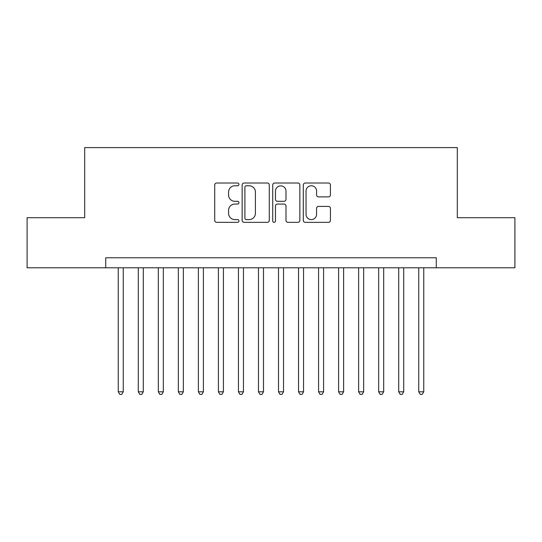 <?xml version="1.0" encoding="UTF-8"?>
<svg xmlns="http://www.w3.org/2000/svg" width="542" height="542" viewBox="0 0 542 542"><rect width="100%" height="100%" fill="white"/><g stroke="black" fill="none" stroke-linecap="round" stroke-linejoin="round"><path stroke-width="0.81" d="M238.947 184.402A1.375 1.375 0 0 0 237.572 183.027L216.678 183.027A1.965 1.965 0 0 0 214.713 184.991L214.713 220.384A1.965 1.965 0 0 0 216.678 222.349L237.572 222.349A1.375 1.375 0 0 0 238.947 220.973A1.375 1.375 0 0 0 237.572 219.598L234.869 219.598A6.294 6.294 0 0 1 228.575 213.304L228.575 210.357A6.294 6.294 0 0 1 234.869 204.063L237.572 204.063A1.375 1.375 0 0 0 238.947 202.688A1.375 1.375 0 0 0 237.572 201.312L234.869 201.312A6.294 6.294 0 0 1 228.575 195.018L228.575 192.071A6.294 6.294 0 0 1 234.869 185.777L237.572 185.777A1.375 1.375 0 0 0 238.947 184.402M328.466 196.888A1.965 1.965 0 0 0 330.43 194.924L330.43 184.991A1.965 1.965 0 0 0 328.466 183.027L305.261 183.027A1.965 1.965 0 0 0 303.296 184.991L303.296 220.384A1.965 1.965 0 0 0 305.261 222.349L328.466 222.349A1.965 1.965 0 0 0 330.43 220.384L330.43 208.392A1.965 1.965 0 0 0 328.466 206.421L318.533 206.421A1.965 1.965 0 0 0 316.569 208.392L316.569 214.341A5.257 5.257 0 0 1 311.311 219.598A5.257 5.257 0 0 1 306.047 214.341L306.047 191.035A5.257 5.257 0 0 1 311.311 185.777A5.257 5.257 0 0 1 316.569 191.035L316.569 194.924A1.965 1.965 0 0 0 318.533 196.888L328.466 196.888M105.731 267.795L27.1 267.795L27.1 217.715L84.694 217.715L84.694 147.6L457.306 147.6L457.306 217.715L514.9 217.715L514.9 267.795L436.269 267.795L436.269 257.775L105.731 257.775L105.731 267.795L436.269 267.795M269.279 184.991A1.965 1.965 0 0 0 267.314 183.027L244.11 183.027A1.965 1.965 0 0 0 242.145 184.991L242.145 220.384A1.965 1.965 0 0 0 244.11 222.349L267.314 222.349A1.965 1.965 0 0 0 269.279 220.384L269.279 184.991M274.686 183.027L297.89 183.027A1.965 1.965 0 0 1 299.855 184.991L299.855 220.384A1.965 1.965 0 0 1 297.89 222.349L287.958 222.349A1.965 1.965 0 0 1 285.993 220.384L285.993 206.028A1.965 1.965 0 0 0 284.028 204.063L277.443 204.063A1.965 1.965 0 0 0 275.471 206.028L275.471 220.973A1.375 1.375 0 0 1 274.096 222.349A1.375 1.375 0 0 1 272.721 220.973L272.721 184.991A1.965 1.965 0 0 1 274.686 183.027M246.271 185.777A1.375 1.375 0 0 0 244.896 187.153L244.896 218.223A1.375 1.375 0 0 0 246.271 219.598L249.124 219.598A6.294 6.294 0 0 0 255.417 213.304L255.417 192.071A6.294 6.294 0 0 0 249.124 185.777L246.271 185.777M285.993 191.136A5.257 5.257 0 0 0 280.736 185.879A5.257 5.257 0 0 0 275.471 191.136L275.471 199.348A1.965 1.965 0 0 0 277.443 201.312L284.028 201.312A1.965 1.965 0 0 0 285.993 199.348L285.993 191.136M118.251 267.795L118.251 391.798L123.258 391.798L123.258 267.795M123.258 391.798L121.754 394.4L119.755 394.4L118.251 391.798M138.285 267.795L138.285 391.798L143.291 391.798L143.291 267.795M143.291 391.798L141.787 394.4L139.782 394.4L138.285 391.798M158.318 267.795L158.318 391.798L163.325 391.798L163.325 267.795M163.325 391.798L161.821 394.4L159.815 394.4L158.318 391.798M178.345 267.795L178.345 391.798L183.359 391.798L183.359 267.795M183.359 391.798L181.855 394.4L179.849 394.4L178.345 391.798M198.379 267.795L198.379 391.798L203.392 391.798L203.392 267.795M203.392 391.798L201.888 394.4L199.883 394.4L198.379 391.798M218.412 267.795L218.412 391.798L223.419 391.798L223.419 267.795M223.419 391.798L221.922 394.4L219.917 394.4L218.412 391.798M238.446 267.795L238.446 391.798L243.453 391.798L243.453 267.795M243.453 391.798L241.956 394.4L239.95 394.4L238.446 391.798M258.48 267.795L258.48 391.798L263.487 391.798L263.487 267.795M263.487 391.798L261.982 394.4L259.984 394.4L258.48 391.798M278.513 267.795L278.513 391.798L283.52 391.798L283.52 267.795M283.52 391.798L282.016 394.4L280.018 394.4L278.513 391.798M298.547 267.795L298.547 391.798L303.554 391.798L303.554 267.795M303.554 391.798L302.05 394.4L300.044 394.4L298.547 391.798M318.581 267.795L318.581 391.798L323.588 391.798L323.588 267.795M323.588 391.798L322.083 394.4L320.078 394.4L318.581 391.798M338.608 267.795L338.608 391.798L343.621 391.798L343.621 267.795M343.621 391.798L342.117 394.4L340.112 394.4L338.608 391.798M358.641 267.795L358.641 391.798L363.655 391.798L363.655 267.795M363.655 391.798L362.151 394.4L360.145 394.4L358.641 391.798M378.675 267.795L378.675 391.798L383.682 391.798L383.682 267.795M383.682 391.798L382.185 394.4L380.179 394.4L378.675 391.798M398.709 267.795L398.709 391.798L403.715 391.798L403.715 267.795M403.715 391.798L402.218 394.4L400.213 394.4L398.709 391.798M418.742 267.795L418.742 391.798L423.749 391.798L423.749 267.795M423.749 391.798L422.245 394.4L420.246 394.4L418.742 391.798"/></g></svg>
